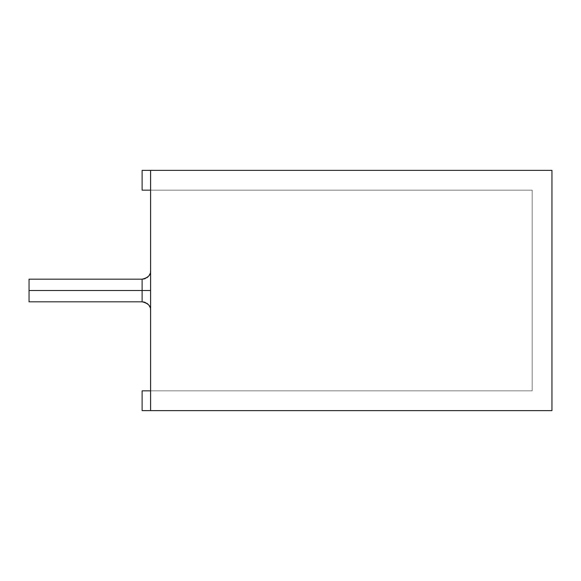 <?xml version="1.0" encoding="UTF-8"?>
<svg xmlns="http://www.w3.org/2000/svg" width="581" height="581" viewBox="0 0 581 581"><rect width="100%" height="100%" fill="white"/><g stroke="black" fill="none" stroke-linecap="round" stroke-linejoin="round"><path stroke-width="0.44" stroke-dasharray="2.9 2.18" d="M532.167 390.839L150.588 390.839L150.588 190.161L532.167 190.161L532.167 390.839L532.167 190.161L150.588 190.161L150.588 390.839L150.588 190.161L150.588 390.839L532.167 390.839L532.167 190.161L532.167 390.839L150.588 390.839L532.167 390.839L150.588 390.839L150.588 190.161L532.167 190.161L150.588 190.161L532.167 190.161L532.167 390.839L142.113 390.839L142.113 410.629L551.95 410.629L150.588 410.629L150.588 170.371L142.113 170.371L142.113 190.161L532.167 190.161L150.588 190.161L150.588 390.839L532.167 390.839L532.167 190.161L142.113 190.161L142.113 170.371L150.588 170.371L142.113 170.371L142.113 190.161L142.113 170.371L551.95 170.371L150.588 170.371L150.588 410.629L150.588 390.839L142.113 390.839L142.113 410.629L142.113 390.839L532.167 390.839L532.167 190.161L532.167 390.839M150.588 290.5L150.588 310.283L150.588 270.717L150.588 310.283L150.588 270.717L150.588 310.283L150.588 290.5L150.588 310.283L150.588 290.5L142.113 290.5L142.113 279.192L142.113 301.808L142.113 290.5L142.113 301.808L142.113 290.5L29.05 290.5L29.05 301.808L29.05 279.192L29.05 290.5L29.05 279.192L29.05 290.5L142.113 290.5L142.113 279.192L142.113 301.808L142.113 279.192L142.113 290.5L142.113 279.192L142.113 290.5L150.588 290.5L150.588 270.717L150.588 290.5M29.05 290.5L29.05 279.192L29.05 290.5M142.113 290.5L142.113 301.808L142.113 290.5M361.883 170.516L332.891 170.371M551.95 170.371L551.95 410.629L551.95 170.371M332.891 170.516L362.014 170.516M347.518 170.371L335.803 170.516L347.518 170.371M337.169 170.516L347.518 170.516L337.169 170.371M361.309 170.371L326.13 170.371M356.647 170.516L361.309 170.516M360.954 170.516L356.727 170.516M367.795 170.371L373.539 170.516L367.795 170.371M367.795 170.516L373.539 170.516L367.795 170.516M361.963 170.371L332.564 170.516L361.963 170.516M322.913 170.371L360.954 170.371M362.261 170.371L322.913 170.516L362.261 170.371M336.428 170.516L332.564 170.516L336.428 170.371M358.608 170.516L362.261 170.516L358.615 170.371M347.932 170.371L339.427 170.371C335.869 170.371 335.869 170.371 339.427 170.371C335.869 170.371 335.869 170.371 339.427 170.371L347.932 170.371L339.427 170.516C335.869 170.516 335.869 170.516 339.427 170.516C335.869 170.516 335.869 170.516 339.427 170.516L358.746 170.516L339.427 170.371C335.869 170.371 335.869 170.371 339.427 170.371L347.932 170.371M326.13 170.516L322.913 170.516M347.932 170.516L339.427 170.516C335.869 170.516 335.869 170.516 339.427 170.516L347.932 170.516M150.588 390.839L150.588 170.371L150.588 410.629L142.113 410.629L142.113 390.839L150.588 390.839L150.588 410.629L150.588 390.839L150.588 410.629L150.588 390.839L150.588 410.629L142.113 410.629L142.113 390.839L150.588 390.839L142.113 390.839L142.113 410.629L150.588 410.629L150.588 390.839M150.588 190.161L150.588 170.371L142.113 170.371L142.113 190.161L150.588 190.161L142.113 190.161L142.113 170.371L150.588 170.371L150.588 190.161M29.05 301.808L143.369 301.902M29.05 279.192L143.369 279.098M145.221 302.396L146.935 303.311M148.104 304.291L149.085 305.468M150.007 307.189L150.494 309.027M145.221 278.604L146.935 277.689M148.104 276.709L149.085 275.532M150.007 273.811L150.494 271.973"/><path stroke-width="0.87" d="M29.05 290.5L29.05 301.808L29.05 279.192L29.05 290.5L142.113 290.5L142.113 279.192L142.113 301.808L142.113 290.5L29.05 290.5L29.05 301.808L29.05 290.5M150.588 290.5L142.113 290.5L142.113 301.808L142.113 279.192L142.113 290.5L150.588 290.5M142.113 410.629L142.113 390.839L150.588 390.839L142.113 390.839L142.113 410.629L551.95 410.629L551.95 170.371L150.588 170.371L150.588 410.629L142.113 410.629M142.113 190.161L142.113 170.371L551.95 170.371L551.95 410.629L150.588 410.629L150.588 170.371L142.113 170.371L142.113 190.161L150.588 190.161L142.113 190.161M29.05 301.808L142.113 301.808C148.155 303.282 150.98 306.107 150.588 310.283L150.494 309.027M29.05 279.192L142.113 279.192C148.155 277.718 150.98 274.893 150.588 270.717L150.494 271.973M143.369 301.902L145.221 302.396M146.935 303.311L148.104 304.291M149.085 305.468L150.007 307.189M143.369 279.098L145.221 278.604M146.935 277.689L148.104 276.709M149.085 275.532L150.007 273.811"/></g></svg>
